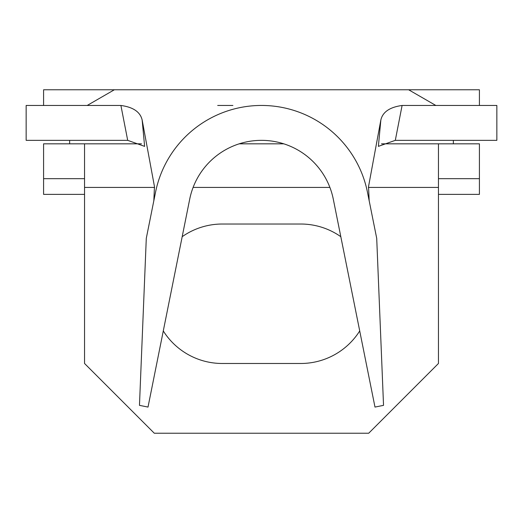 <?xml version="1.0" encoding="UTF-8"?>
<svg xmlns="http://www.w3.org/2000/svg" width="523" height="523" viewBox="0 0 523 523"><rect width="100%" height="100%" fill="white"/><g stroke="black" fill="none" stroke-linecap="round" stroke-linejoin="round"><path stroke-width="0.78" d="M69.644 140.341L69.644 143.825M453.356 143.825L453.356 140.341M84.549 178.689L43.586 178.689L43.586 143.825L84.549 143.825L84.549 363.485L154.285 433.221L368.715 433.221L438.451 363.485L438.451 143.825L479.414 143.825L479.414 178.689L438.451 178.689M438.451 194.379L479.414 194.379L479.414 178.689M479.414 105.469L479.414 89.779L43.586 89.779L43.586 105.469M120.905 105.469L26.15 105.469L26.15 140.341L127.697 140.341L120.905 105.469C133.188 107.13 140.275 111.974 142.151 119.996L144.623 146.375L127.697 140.341M395.303 140.341L496.85 140.341L496.85 105.469L402.095 105.469L395.303 140.341L378.377 146.375L380.849 119.996C382.679 112.014 389.766 107.169 402.095 105.469M217.692 105.469L232.892 105.469M438.451 143.825L381.489 143.825M283.826 143.825L239.174 143.825M141.511 143.825L84.549 143.825M87.164 105.469L114.341 89.779M408.659 89.779L435.836 105.469M84.549 194.379L43.586 194.379L43.586 178.689M340.819 236.697A69.736 69.736 0 0 0 300.725 224.021L222.275 224.021A69.736 69.736 0 0 0 182.181 236.697M163.281 330.935A69.736 69.736 0 0 0 222.275 363.485L300.725 363.485A69.736 69.736 0 0 0 359.719 330.935M153.821 200.806L154.468 186.593L142.151 119.996M369.179 200.806L368.532 186.593L380.849 119.996M333.288 199.158L374.984 407.071L383.536 405.351L376.71 238.331L367.479 192.307A108.084 108.084 0 0 0 155.521 192.307L146.29 238.331L139.464 405.351L148.016 407.071L189.712 199.158A73.22 73.22 0 0 1 333.288 199.158M438.451 187.411L368.401 187.411M329.889 187.411L193.111 187.411M154.599 187.411L84.549 187.411"/></g></svg>
